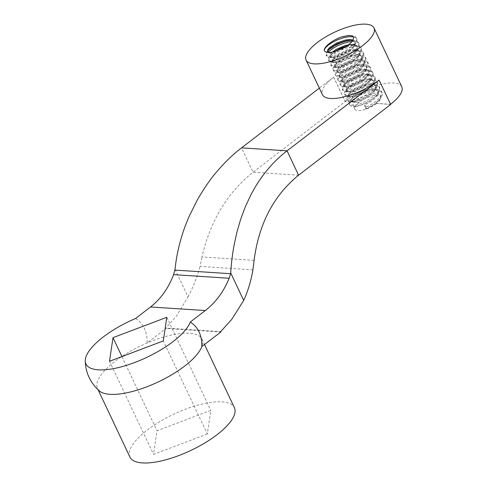 <?xml version="1.0" encoding="UTF-8"?>
<svg xmlns="http://www.w3.org/2000/svg" width="487" height="487" viewBox="0 0 487 487"><rect width="100%" height="100%" fill="white"/><g stroke="black" fill="none" stroke-linecap="round" stroke-linejoin="round"><path stroke-width="0.37" stroke-dasharray="2.44 1.83" d="M390.671 104.486L376.554 103.384A14.446 5.01 -25.3 0 0 380.883 96.645A14.446 5.01 -25.3 0 0 372.281 95.866A14.446 5.01 -25.3 0 0 359.089 102.246L345.113 101.339L333.68 77.153L319.338 88.123M379.099 80.111L390.531 104.297L376.554 103.384M359.089 102.246L345.155 101.521L333.632 77.147M333.68 77.153A37.554 13.021 -25.3 0 0 322.437 94.679M135.569 318.498C143.464 323.526 147.324 331.69 147.153 343L166.018 328.445L165.842 328.061L220.672 331.635M99.445 390.976A57.776 20.034 154.7 0 1 97.503 388.48A57.776 20.034 154.7 0 1 114.798 361.512A57.776 20.034 154.7 0 1 147.153 343A57.776 20.034 154.7 0 1 188.384 333.199L190.575 333.339A57.776 20.034 154.7 0 1 201.971 339.098A57.776 20.034 154.7 0 1 201.831 346.561M175.034 269.341L188.025 296.82L176.531 315.905L165.842 328.061M188.025 296.82C193.156 287.287 197.156 277.152 200.017 266.407M252.936 269.859L200.035 266.413L202.002 256.966M207.316 434.02L153.533 454.371L157.003 430.745L210.792 410.395L207.316 434.02L163.309 340.93M129.926 457.074A57.776 20.034 154.7 0 1 147.22 430.106A57.776 20.034 154.7 0 1 199.999 404.575A57.776 20.034 154.7 0 1 234.393 407.692M254.08 260.35L201.953 256.959C210.39 220.775 227.429 192.542 253.063 172.24L345.155 101.521M359.175 102.434A14.446 5.01 -25.3 0 0 354.853 109.179A14.446 5.01 -25.3 0 0 366.687 108.942L367.192 108.753A14.446 5.01 -25.3 0 0 376.646 103.573M220.855 332.018L166.018 328.445M401.775 86.765A37.554 13.021 -25.3 0 0 379.416 84.738A37.554 13.021 -25.3 0 0 345.113 101.339M346.604 46.101L351.803 45.279L353.812 45.328L356.441 46.107L357.695 47.689L357.464 49.93L355.778 52.608L352.844 55.439L349.015 58.16L344.729 60.455L336.791 62.987L334.064 63L332.584 62.074L332.676 60.625L333.753 59.049L337.041 56.279L345.356 52.109L349.909 50.77L354.061 50.179L357.361 50.441L359.449 51.567L360.094 53.442L359.254 55.902L357.014 58.671L353.665 61.496L349.587 64.071L341.192 67.486L337.838 67.991L335.622 67.656L334.782 66.506L336.067 63.955L340.851 60.23L349.563 56.37L354.012 55.329L357.866 55.08L360.703 55.707L362.176 57.082L362.243 59.298L360.806 61.922L358.067 64.747L354.366 67.504L350.123 69.891L342.014 72.703L339.086 72.855L337.217 71.875L337.193 70.737L338.386 68.856L341.095 66.488L349.185 62.214L353.757 60.753L358.018 60.023L361.494 60.132L363.819 61.112L364.72 62.866L364.136 65.24L362.133 67.973L358.949 70.81L354.968 73.446L346.494 77.104L342.988 77.768L340.547 77.573L339.457 76.556L339.853 74.876L340.699 73.75L344.826 70.426L353.392 66.427L357.896 65.258L361.89 64.862L364.927 65.337L366.687 66.652L366.979 68.679L365.792 71.236L363.253 74.042L359.698 76.836L355.516 79.308L347.261 82.382L344.151 82.687L342.239 82.151L341.752 80.83L343.012 78.657L348.722 74.395L357.598 70.755L361.951 69.891L365.591 69.848L368.142 70.682L369.128 71.778L368.982 74.584L367.21 77.281L364.209 80.118L360.337 82.814L351.821 86.704L348.168 87.514L345.514 87.465L344.169 86.576L344.309 85.006L345.332 83.551L348.838 80.629L357.221 76.508L361.762 75.205L365.877 74.669L369.109 74.986L371.112 76.161L371.666 78.078L370.735 80.562L368.416 83.344L365.013 86.162L360.904 88.713L352.539 92.043L349.246 92.493L347.109 92.104L346.36 90.911L347.115 89.103L349.295 86.899L356.868 82.467L361.427 80.781L365.859 79.789L369.657 79.588L372.421 80.276L373.839 81.773L373.773 83.947L372.251 86.589L369.438 89.419L365.694 92.165L357.166 96.274L353.379 97.23L350.524 97.333L348.936 96.603L348.808 95.123L350.171 93.127L352.874 90.838L361.05 86.601L365.615 85.182L369.84 84.501L373.255 84.665L375.495 85.7L376.311 87.496L375.635 89.894L373.541 92.646L370.303 95.476L366.285 98.094L357.835 101.673L354.384 102.276L352.022 102.033L351.115 101.272L351.511 99.251L353.452 97.102L356.636 94.782L365.256 90.832L372.64 89.377L376.658 89.888L378.393 91.373L378.527 93.321L377.248 95.902L374.643 98.721L371.033 101.503L364.781 104.906L366.687 108.942M352.637 40.579L350.713 43.3L347.596 46.137L339.336 51.001L335.159 52.541L331.598 53.253L329.084 53.113L327.556 51.433M352.612 40.616L355.041 42.046L355.425 44.037L354.323 46.569L351.87 49.37L348.363 52.176L339.883 56.626L335.908 57.837L332.731 58.197L330.74 57.709L330.162 56.431L331.44 54.154L334.319 51.659M367.192 108.753L375.367 103.798L378.375 100.955L380.152 98.258L380.304 95.434L379.336 94.344L376.804 93.516L373.158 93.541L364.239 95.969L356.381 100.34L353.964 102.574L352.941 104.486L353.41 105.795L355.315 106.355L358.414 106.044L366.662 102.988L370.851 100.511L375.836 96.304L378.162 92.36L377.875 90.314L376.128 88.999L373.097 88.524L369.109 88.902L364.611 90.083L356.04 94.082L352.911 96.383L351.048 98.52L350.719 100.432L351.717 101.223L354.152 101.436L361.798 99.293L366.114 97.12L370.108 94.49L373.523 91.404L375.307 88.908L375.909 86.546L375.008 84.775L372.701 83.801L369.231 83.673L364.976 84.403L360.404 85.858L352.302 90.138L349.66 92.396L348.382 94.387L348.589 95.817L350.256 96.517L353.166 96.365L361.275 93.571L365.512 91.179L371.204 86.509L373.419 82.973L373.401 80.83L371.904 79.375L369.079 78.748L365.226 78.973L356.228 81.725L348.747 86.187L346.641 88.372L345.971 90.156L346.793 91.3L349.009 91.666L352.338 91.148L360.739 87.739L364.824 85.17L368.89 81.609L370.418 79.57L371.283 77.123L370.644 75.235L368.568 74.115L365.274 73.835L361.123 74.42L356.575 75.759L348.254 79.929L345.399 82.218L343.865 84.275L343.767 85.73L345.234 86.656L346.847 86.759L351.638 85.785L360.161 81.828L364.008 79.131L366.942 76.282L368.635 73.604L368.726 70.938L367.636 69.769L365.025 68.996L361.324 69.075L356.953 69.988L348.108 73.683L344.619 75.984L342.276 78.206L341.344 80.087L341.911 81.353L344.528 81.859L351.036 80.294L355.352 78.346L359.516 75.85L364.252 71.814L366.608 67.717L366.23 65.715L364.398 64.448L361.293 64.022L357.263 64.454L352.746 65.678L344.236 69.726L341.174 72.027L339.396 74.146L339.08 75.789L340.249 76.763L342.215 76.958L346.306 76.197L354.798 72.472L358.755 69.818L361.938 66.914L363.807 64.254L364.093 61.137L363.326 60.193L360.94 59.274L357.403 59.195L353.118 59.974L348.54 61.472L340.523 65.782L337.96 68.034L336.773 69.994L336.821 71.035L338.824 72.033L341.801 71.826L349.964 68.941L354.183 66.518L357.854 63.76L360.52 60.924L361.884 58.33L361.768 56.218L360.185 54.812L357.281 54.24L353.385 54.52L348.917 55.615L340.249 59.524L336.998 61.831L334.977 63.998L334.399 65.751L335.312 66.847L337.582 67.157L340.997 66.585L349.423 63.097L353.477 60.504L357.306 57.119L358.937 54.909L359.704 52.486L358.974 50.642L356.819 49.577L353.459 49.351L349.27 49.984L344.705 51.366L336.462 55.579L333.68 57.856L332.237 59.889L332.189 61.234L333.79 62.184L335.263 62.257L340.316 61.21L348.838 57.174L352.637 54.459L355.504 51.61L357.117 48.956L357.148 46.435L355.93 45.2L354.53 44.682M332.225 52.152L330.594 53.838L329.76 55.688L330.411 56.912L332.481 57.369L335.707 56.949L339.719 55.701L344.041 53.71L351.638 48.383L354.019 45.577L355.047 43.075L354.834 41.541L353.02 40.025M329.297 52.523L334.977 51.628L342.416 48.432M351.985 41.529L356.6 41.912L359.089 43.787L359.321 45.668L358.018 48.627L355.102 51.945L350.89 55.244L345.898 58.209L340.693 60.522L332.852 62.366L329.535 61.752L328.908 61.052L328.762 60.211L329.778 57.929L332.493 55.22L336.608 52.407L341.673 49.826L347.128 47.823L352.375 46.63L356.831 46.435L360.003 47.269L361.409 48.688L361.324 51.689L359.345 54.83L355.857 58.19L351.267 61.386L346.123 64.132L340.991 66.104L336.499 67.145L333.145 67.145L331.324 66.135L331.27 64.272L332.992 61.776L336.316 58.988L340.87 56.218L346.16 53.838L351.608 52.133L356.6 51.324L360.599 51.549L363.15 52.779L363.996 54.946L363.046 57.801L360.423 61.07L356.441 64.406L351.553 67.462L346.342 69.927L341.399 71.54L337.485 72.167L334.526 71.747L333.54 70.852L334.07 68.229L336.462 65.575L340.334 62.756L345.246 60.096L350.677 57.965L356.009 56.589L360.666 56.194L364.13 56.821L366.023 58.446L366.145 60.924L364.495 63.98L361.287 67.322L356.874 70.578L351.791 73.44L346.61 75.582L341.941 76.818L338.331 77.025L335.86 75.753L335.768 74.499L337.144 72.1L340.176 69.349L344.522 66.549L349.715 64.065L355.175 62.208L360.307 61.204L364.538 61.222L367.405 62.257L368.604 64.254L368.008 66.993L365.871 70.012L361.951 73.555L357.196 76.69L352.01 79.302L346.957 81.092L342.659 81.932L339.585 81.713L338.173 80.647L338.428 78.504L340.492 75.923L344.102 73.117L348.844 70.39L354.219 68.131L359.619 66.585L364.459 65.989L368.19 66.415L370.412 67.851L370.899 70.177L369.59 73.135L366.662 76.453L362.45 79.752L357.452 82.717L352.247 85.024L347.432 86.449L343.572 86.869L341.107 86.242L340.492 85.548L340.34 84.701L341.369 82.419L344.09 79.704L348.211 76.891L353.276 74.31L358.736 72.313L363.972 71.12L368.428 70.938L371.593 71.772L373.139 73.586L372.896 76.197L370.911 79.344L367.423 82.699L362.827 85.901L357.677 88.64L352.551 90.612L348.059 91.647L344.711 91.641L342.903 90.625L342.854 88.762L344.583 86.26L347.913 83.472L352.472 80.702L357.768 78.328L363.211 76.623L368.202 75.82L372.19 76.051L374.74 77.287L375.58 79.454L374.619 82.309L371.989 85.584L367.995 88.92L363.113 91.97L357.902 94.435L352.959 96.042L348.875 96.67L346.099 96.243L345.119 95.349L345.654 92.713L348.059 90.058L351.931 87.24L356.849 84.586L362.279 82.455L367.612 81.079L372.263 80.69L375.721 81.323L377.608 82.954L377.723 85.432L376.067 88.488L372.847 91.836L368.434 95.093L363.345 97.948L358.17 100.091L353.507 101.32L349.897 101.521L347.438 100.249L347.353 98.989L348.735 96.59L351.772 93.833L356.125 91.032L361.317 88.549L366.778 86.698L371.904 85.7L376.134 85.724L378.996 86.759L380.189 88.762L379.58 91.501L377.261 94.715L373.511 98.07L368.756 101.199L363.564 103.804L358.517 105.6L353.708 106.464L351.157 106.209L349.751 105.149L350.013 102.994L352.083 100.407L355.699 97.601L360.447 94.88L365.828 92.621L371.222 91.081L376.055 90.485L379.787 90.917L381.997 92.353L382.478 94.685L381.157 97.65L379.769 99.403L374.01 104.267L365.792 108.747L365.207 107.505L370.309 104.985L375.081 101.856L378.88 98.508L381.26 95.288L381.93 92.518L380.81 90.497L377.997 89.401L373.815 89.358L368.714 90.314L363.253 92.146L358.036 94.606L353.641 97.394L350.67 100.042L349.106 102.574L349.173 103.92L351.523 105.174L355.084 105.015L359.723 103.828L364.885 101.704L369.992 98.879L374.436 95.616L377.711 92.287L379.428 89.2L379.379 86.704L377.553 85.036L374.15 84.361L369.536 84.726L364.215 86.047L358.785 88.177L353.83 90.801L349.909 93.632L347.45 96.298L346.86 99.025L347.767 99.884L350.47 100.334L354.53 99.762L359.443 98.173L364.66 95.744L369.566 92.707L373.596 89.371L376.287 86.102L377.303 83.21L376.536 81.031L374.046 79.74L370.43 79.466L365.14 80.252L359.698 81.919L354.39 84.288L349.788 87.027L346.038 90.241L344.619 92.341L344.607 94.247L346.348 95.288L349.648 95.33L354.11 94.344L359.217 92.39L364.386 89.687L369 86.485L372.543 83.137L374.588 79.978L374.899 77.342L373.419 75.497L370.303 74.608L368.117 74.572L360.666 75.917L355.206 77.902L350.116 80.458L343.725 85.347L342.081 88.293L342.787 89.882L345.186 90.527L349.009 90.156L353.793 88.768L358.998 86.485L364.014 83.545L368.257 80.239L371.246 76.934L372.61 73.939L372.202 71.595L370.035 70.116L365.804 69.671L361.549 70.225L356.155 71.723L350.774 73.981L345.989 76.666L342.337 79.497L340.206 82.09L339.908 84.324L341.241 85.359L344.248 85.602L348.528 84.823L353.544 83.046L358.755 80.471L363.521 77.342L367.314 73.994L369.688 70.773L370.345 68.01L369.219 65.995L366.401 64.899L363.485 64.771L357.111 65.818L351.651 67.656L346.434 70.122L342.044 72.904L338.964 75.686L337.521 78.084L337.875 79.838L339.95 80.678L343.524 80.513L348.162 79.32L353.331 77.196L358.432 74.371L362.87 71.108L366.145 67.772L367.849 64.692L367.795 62.196L365.962 60.534L361.171 59.871L352.612 61.557L347.182 63.687L342.227 66.317L338.319 69.148L335.86 71.808L335.129 73.981L336.194 75.394L338.909 75.832L342.97 75.26L347.888 73.671L353.105 71.236L358.006 68.192L362.03 64.862L364.714 61.593L365.725 58.702L364.952 56.522L362.45 55.238L358.852 54.97L353.538 55.761L348.095 57.429L342.787 59.798L338.191 62.543L334.459 65.745L333.035 67.851L333.029 69.757L334.782 70.792L338.081 70.828L342.556 69.836L347.657 67.882L352.825 65.179L357.44 61.971L360.977 58.623L363.016 55.469L363.314 52.833L361.829 50.995L358.706 50.106L356.539 50.07L349.063 51.427L343.603 53.418L338.514 55.968L334.356 58.787L331.586 61.514L330.496 63.803L331.215 65.386L333.619 66.025L337.448 65.66L342.239 64.26L347.444 61.977L352.454 59.037L356.697 55.725L359.68 52.419L361.031 49.431L360.824 47.464L358.438 45.614L354.226 45.169L347.286 46.375M336.097 51.129L330.74 55.013L328.622 57.6L328.256 59.639L329.669 60.863L332.688 61.1L336.967 60.315L341.99 58.537L347.194 55.962L351.961 52.833L355.747 49.485L358.115 46.265L358.767 43.501L357.628 41.486L354.81 40.403L351.906 40.275M327.514 51.05L325.937 53.594L326.296 55.341L328.384 56.182L331.964 56.011L336.608 54.818L341.771 52.687L346.878 49.857L351.31 46.594L354.573 43.264L356.271 40.184L356.198 37.663L354.372 36.032L349.593 35.374M353.507 36.823L355.814 37.755L356.776 38.887L357.026 39.745L356.429 42.479L354.128 45.693L350.39 49.047L345.642 52.176L340.45 54.794L335.403 56.589L330.533 57.466L328.019 57.216L326.594 56.151L326.844 54.02L328.001 52.365M364.781 104.906L365.207 107.505M365.493 108.668L366.918 109.027M109.526 361.281L153.533 454.371M121.945 356.581L157.003 430.745M166.785 317.305L210.792 410.395M298.586 175.204L253.063 172.24L241.546 147.865M97.503 388.48L98.124 389.801M201.971 339.098L204.522 344.504M380.883 96.645L380.31 95.434M378.393 91.373L377.991 90.533M376.074 86.479L375.678 85.633M373.76 81.579L373.359 80.732M371.441 76.678L371.045 75.838M369.128 71.778L368.726 70.938M366.808 66.877L366.413 66.037M364.495 61.977L364.099 61.137M362.176 57.082L361.78 56.236M359.863 52.182L359.467 51.336M357.549 47.282L357.148 46.435M355.23 42.381L354.834 41.541M354.853 109.179L353.032 105.332M351.115 101.272L350.719 100.432M348.802 96.371L348.4 95.531M346.482 91.471L346.087 90.631M344.169 86.576L343.767 85.73M341.85 81.676L341.454 80.83M339.536 76.776L339.135 75.929M337.217 71.875L336.821 71.035M334.904 66.975L334.502 66.135M332.584 62.074L332.189 61.234M330.271 57.174L329.876 56.334M326.01 54.928L326.594 56.151M328.329 59.828L328.908 61.052M330.643 64.728L331.221 65.952M332.962 69.629L333.54 70.852M335.275 74.523L335.853 75.753M337.594 79.424L338.173 80.653M339.908 84.324L340.486 85.548M342.227 89.224L342.805 90.448M344.54 94.125L345.119 95.349M346.854 99.025L347.438 100.249M349.173 103.92L349.751 105.149M356.198 37.663L356.776 38.887M358.511 42.564L359.089 43.787M360.83 47.464L361.409 48.688M363.144 52.359L363.722 53.588M365.457 57.259L366.041 58.489M367.776 62.159L368.355 63.383M370.09 67.06L370.668 68.283M372.409 71.96L372.987 73.184M374.722 76.861L375.3 78.084M377.041 81.761L377.62 82.985M379.355 86.656L379.933 87.885M381.674 91.556L382.252 92.786M331.44 54.148L329.839 55.932M351.815 45.279L354.219 45.169M333.759 59.049L332.152 60.832M354.128 50.179L356.539 50.07M336.079 63.943L334.472 65.733M356.441 55.08L358.852 54.97M338.392 68.844L336.785 70.633M358.761 59.974L361.171 59.871M340.711 73.744L339.104 75.534M361.074 64.874L363.485 64.771M343.025 78.644L341.417 80.434M363.387 69.775L365.804 69.671M345.344 83.539L343.737 85.335M365.707 74.675L368.117 74.566M347.657 88.439L346.05 90.229M368.02 79.576L370.437 79.466M349.976 93.34L348.369 95.129M370.333 84.476L372.75 84.367M352.29 98.24L350.683 100.03M372.652 89.377L375.063 89.267M349.587 35.374L348.85 35.405M354.28 45.528L352.679 47.312M330.527 57.466L332.95 57.363M356.594 50.429L354.993 52.206M332.846 62.366L335.263 62.263M358.907 55.329L357.312 57.107M335.159 67.267L337.582 67.157M361.226 60.224L359.625 62.007M337.479 72.167L339.896 72.058M363.539 65.124L361.944 66.908M339.792 77.068L342.215 76.958M365.859 70.025L364.258 71.808M342.111 81.968L344.528 81.859M368.172 74.925L366.571 76.709M344.425 86.863L346.847 86.759M370.491 79.825L368.89 81.609M346.744 91.763L349.167 91.659M372.805 84.726L371.204 86.509M349.057 96.663L351.48 96.56M375.124 89.626L373.523 91.41M351.371 101.564L353.799 101.454M377.437 94.521L375.836 96.31M353.69 106.464L356.113 106.355M379.757 99.421L378.149 101.211"/><path stroke-width="0.73" d="M254.08 260.35C258.847 223.868 273.682 195.482 298.586 175.204L390.671 104.486L379.099 80.111A37.554 13.021 -25.3 0 1 344.796 96.706A37.554 13.021 -25.3 0 1 322.437 94.679L306.079 60.071A37.554 13.021 -25.3 0 0 328.433 62.099A37.554 13.021 -25.3 0 0 362.742 45.504A37.554 13.021 -25.3 0 0 373.986 27.972A37.554 13.021 -25.3 0 0 334.466 32.252A37.554 13.021 -25.3 0 0 306.079 60.071M319.338 88.123L241.546 147.865C233.267 154.172 225.231 161.873 217.433 170.955C210.944 178.303 204.199 188.031 197.211 200.145L189.242 216.161C186.198 223.283 184.007 229.054 182.655 233.462C178.796 245.411 176.257 257.373 175.034 269.341L173.597 274.638C168.417 288.213 160.722 298.994 150.507 306.987L135.569 318.498A57.776 20.034 -25.3 0 0 85.225 360.904A57.776 20.034 -25.3 0 0 133.663 362.9A57.776 20.034 -25.3 0 0 190.253 322.065C198.179 327.087 202.038 335.257 201.831 346.561A57.776 20.034 154.7 0 1 153.417 384.115A57.776 20.034 154.7 0 1 99.445 390.976C90.405 382.983 85.663 372.957 85.225 360.904M174.985 270.09L230.655 273.718L230.722 272.97C231.173 264.544 232.256 255.45 233.979 245.685L236.816 232.543L240.651 219.308L245.168 207.158L250.574 195.476C254.926 187.142 259.407 180.013 264.003 174.096C270.79 165.184 278.479 157.429 287.062 150.83L379.148 80.111M252.917 269.853C251.103 280.67 248.035 290.867 243.713 300.449L231.642 319.496L220.672 331.635M109.526 361.281L163.309 340.93L166.785 317.305L113.002 337.655L109.526 361.281M178.991 308.843L150.507 306.987M230.655 273.718L229.164 278.254C223.594 291.804 215.638 302.573 205.295 310.554L190.253 322.065M204.522 344.504L234.393 407.692A57.776 20.034 154.7 0 1 190.721 450.493A57.776 20.034 154.7 0 1 129.926 457.074L98.124 389.801M229.164 278.254L173.597 274.638M254.129 260.362L252.936 269.859M230.722 272.97L243.713 300.449M201.831 346.561L220.855 332.018L220.672 331.629M390.568 104.267A37.554 13.021 -25.3 0 0 401.775 86.765L373.986 27.972M327.836 51.811L328.208 50.496L329.979 48.39L337.022 43.873L346.05 40.811L350.08 40.36L352.612 40.616M334.319 51.659L341.162 47.951L346.604 46.101M324.178 50.076L325.048 51.616L327.307 52.444L330.874 52.377L335.019 51.464L342.416 48.432A14.446 5.01 -25.3 0 0 352.637 40.579L353.763 37.505L352.655 36.032L348.856 35.405L341.18 37.012A17.331 6.008 154.7 0 0 324.178 50.076L325.553 47.616L328.579 44.865L332.919 42.065L338.112 39.575L343.572 37.718L348.704 36.708L353.507 36.823M354.53 44.682L349.489 44.609L345.088 45.577L336.286 49.327L332.225 52.152M353.02 40.025L349.483 39.526L345.411 40.013L336.389 43.136L329.443 47.665L327.757 49.765L327.556 51.433L329.169 52.383M347.286 46.375L339.171 49.491L336.097 51.129M350.61 40.366L345.502 41.328L340.042 43.166L334.837 45.638L329.084 49.522M349.203 35.393L341.18 37.012M328.001 52.365L332.499 48.627L337.241 45.906L342.617 43.641L348.016 42.095L351.985 41.529M113.002 337.655L121.945 356.581M298.58 175.204L287.062 150.83L241.546 147.865M205.313 310.542L179.015 308.831M329.127 49.248L327.526 51.038M349.502 40.378L351.906 40.275"/></g></svg>
